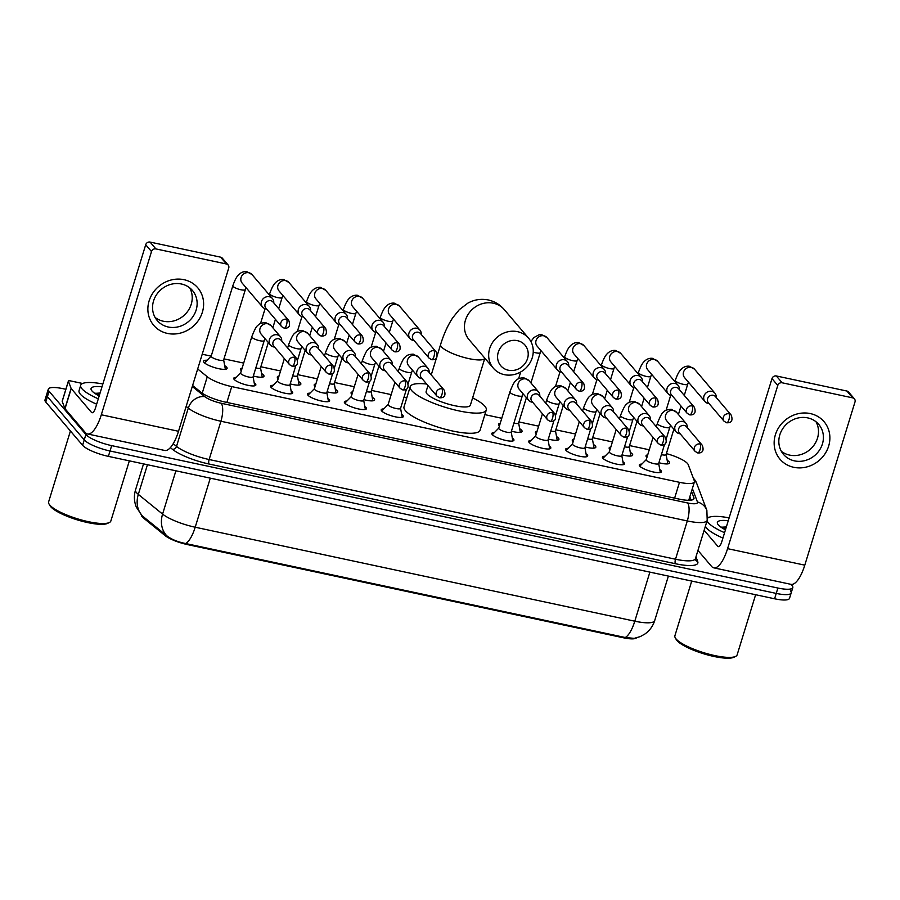 <?xml version="1.0" encoding="UTF-8"?>
<svg xmlns="http://www.w3.org/2000/svg" width="900" height="900" viewBox="0 0 900 900"><rect width="100%" height="100%" fill="white"/><g stroke="black" fill="none" stroke-linecap="round" stroke-linejoin="round"><path stroke-width="1.35" d="M254.205 382.882A11.576 2.745 -162.9 0 1 255.431 383.94A11.576 2.745 -162.9 0 1 255.847 385.065A11.576 2.745 -162.9 0 1 245.947 384.84A11.576 2.745 -162.9 0 1 234.135 379.384A11.576 2.745 -162.9 0 1 233.719 378.259A11.576 2.745 -162.9 0 1 236.295 377.37M291.082 390.757A11.576 2.745 -162.9 0 1 292.298 391.826A11.576 2.745 -162.9 0 1 292.714 392.951A11.576 2.745 -162.9 0 1 282.814 392.726A11.576 2.745 -162.9 0 1 271.001 387.27A11.576 2.745 -162.9 0 1 270.596 386.145A11.576 2.745 -162.9 0 1 273.173 385.256M327.949 398.644A11.576 2.745 -162.9 0 1 329.175 399.701A11.576 2.745 -162.9 0 1 329.58 400.826A11.576 2.745 -162.9 0 1 319.691 400.613A11.576 2.745 -162.9 0 1 307.879 395.145A11.576 2.745 -162.9 0 1 307.463 394.02A11.576 2.745 -162.9 0 1 310.039 393.131M364.826 406.53A11.576 2.745 -162.9 0 1 366.041 407.588A11.576 2.745 -162.9 0 1 366.457 408.713A11.576 2.745 -162.9 0 1 356.558 408.488A11.576 2.745 -162.9 0 1 344.745 403.031A11.576 2.745 -162.9 0 1 344.329 401.906A11.576 2.745 -162.9 0 1 346.916 401.017M401.692 414.405A11.576 2.745 -162.9 0 1 402.919 415.463A11.576 2.745 -162.9 0 1 403.324 416.599A11.576 2.745 -162.9 0 1 393.435 416.374A11.576 2.745 -162.9 0 1 381.623 410.918A11.576 2.745 -162.9 0 1 381.206 409.793A11.576 2.745 -162.9 0 1 383.782 408.892M512.303 438.053A11.576 2.745 -162.9 0 1 513.529 439.11A11.576 2.745 -162.9 0 1 513.945 440.235A11.576 2.745 -162.9 0 1 504.045 440.021A11.576 2.745 -162.9 0 1 492.233 434.565A11.576 2.745 -162.9 0 1 491.816 433.429A11.576 2.745 -162.9 0 1 494.404 432.54M549.18 445.939A11.576 2.745 -162.9 0 1 550.395 446.996A11.576 2.745 -162.9 0 1 550.811 448.121A11.576 2.745 -162.9 0 1 540.911 447.896A11.576 2.745 -162.9 0 1 529.099 442.44A11.576 2.745 -162.9 0 1 528.694 441.315A11.576 2.745 -162.9 0 1 531.27 440.426M586.046 453.814A11.576 2.745 -162.9 0 1 587.273 454.871A11.576 2.745 -162.9 0 1 587.689 456.007A11.576 2.745 -162.9 0 1 577.789 455.782A11.576 2.745 -162.9 0 1 565.976 450.326A11.576 2.745 -162.9 0 1 565.56 449.201A11.576 2.745 -162.9 0 1 568.136 448.312M622.924 461.7A11.576 2.745 -162.9 0 1 624.139 462.757A11.576 2.745 -162.9 0 1 624.555 463.882A11.576 2.745 -162.9 0 1 614.655 463.657A11.576 2.745 -162.9 0 1 602.842 458.201A11.576 2.745 -162.9 0 1 602.426 457.076A11.576 2.745 -162.9 0 1 605.014 456.188M659.79 469.575A11.576 2.745 -162.9 0 1 661.016 470.644A11.576 2.745 -162.9 0 1 661.421 471.769A11.576 2.745 -162.9 0 1 651.533 471.544A11.576 2.745 -162.9 0 1 639.72 466.088A11.576 2.745 -162.9 0 1 639.304 464.963A11.576 2.745 -162.9 0 1 641.88 464.074M224.696 365.647A12.307 2.914 -162.9 0 1 226.665 367.211A12.307 2.914 -162.9 0 1 227.104 368.415A12.307 2.914 -162.9 0 1 216.574 368.179A12.307 2.914 -162.9 0 1 204.007 362.374A12.307 2.914 -162.9 0 1 203.569 361.17A12.307 2.914 -162.9 0 1 207.124 360.236M261.574 373.522A12.307 2.914 -162.9 0 1 263.543 375.098A12.307 2.914 -162.9 0 1 263.981 376.301A12.307 2.914 -162.9 0 1 253.328 376.031M241.335 370.721A12.307 2.914 -162.9 0 1 240.885 370.249A12.307 2.914 -162.9 0 1 240.446 369.056A12.307 2.914 -162.9 0 1 242.111 368.19M298.44 381.409A12.307 2.914 -162.9 0 1 300.409 382.984A12.307 2.914 -162.9 0 1 300.848 384.176A12.307 2.914 -162.9 0 1 290.194 383.906M278.213 378.596A12.307 2.914 -162.9 0 1 277.751 378.135A12.307 2.914 -162.9 0 1 277.312 376.942A12.307 2.914 -162.9 0 1 278.989 376.065M335.317 389.295A12.307 2.914 -162.9 0 1 337.286 390.859A12.307 2.914 -162.9 0 1 337.725 392.062A12.307 2.914 -162.9 0 1 327.071 391.793M315.079 386.483A12.307 2.914 -162.9 0 1 314.629 386.021A12.307 2.914 -162.9 0 1 314.19 384.817A12.307 2.914 -162.9 0 1 315.855 383.951M372.184 397.17A12.307 2.914 -162.9 0 1 374.152 398.745A12.307 2.914 -162.9 0 1 374.591 399.938A12.307 2.914 -162.9 0 1 363.938 399.668M351.956 394.358A12.307 2.914 -162.9 0 1 351.495 393.896A12.307 2.914 -162.9 0 1 351.056 392.704A12.307 2.914 -162.9 0 1 352.733 391.826M519.671 428.704A12.307 2.914 -162.9 0 1 521.64 430.267A12.307 2.914 -162.9 0 1 522.079 431.471A12.307 2.914 -162.9 0 1 511.425 431.201M499.433 425.891A12.307 2.914 -162.9 0 1 498.983 425.43A12.307 2.914 -162.9 0 1 498.544 424.226A12.307 2.914 -162.9 0 1 500.22 423.36M556.538 436.579A12.307 2.914 -162.9 0 1 558.506 438.154A12.307 2.914 -162.9 0 1 558.945 439.346A12.307 2.914 -162.9 0 1 548.291 439.088M536.31 433.766A12.307 2.914 -162.9 0 1 535.849 433.305A12.307 2.914 -162.9 0 1 535.41 432.113A12.307 2.914 -162.9 0 1 537.086 431.235M593.415 444.465A12.307 2.914 -162.9 0 1 595.384 446.04A12.307 2.914 -162.9 0 1 595.822 447.233A12.307 2.914 -162.9 0 1 585.169 446.963M573.176 441.652A12.307 2.914 -162.9 0 1 572.726 441.191A12.307 2.914 -162.9 0 1 572.288 439.988A12.307 2.914 -162.9 0 1 573.952 439.121M630.281 452.351A12.307 2.914 -162.9 0 1 632.25 453.915A12.307 2.914 -162.9 0 1 632.689 455.119A12.307 2.914 -162.9 0 1 622.035 454.849M610.054 449.539A12.307 2.914 -162.9 0 1 609.592 449.077A12.307 2.914 -162.9 0 1 609.154 447.874A12.307 2.914 -162.9 0 1 610.83 447.007M667.159 460.226A12.307 2.914 -162.9 0 1 669.116 461.801A12.307 2.914 -162.9 0 1 669.566 462.994A12.307 2.914 -162.9 0 1 658.913 462.724M646.92 457.414A12.307 2.914 -162.9 0 1 646.47 456.952A12.307 2.914 -162.9 0 1 646.031 455.76A12.307 2.914 -162.9 0 1 647.696 454.882M197.685 368.966L207.27 376.751A21.701 5.141 17.1 0 0 231.739 386.606L679.489 482.321A21.701 5.141 17.1 0 0 694.418 481.871A21.701 5.141 17.1 0 0 694.35 480.881L688.23 464.681A21.701 5.141 17.1 0 0 687.533 463.556A21.701 5.141 17.1 0 0 666.383 453.589M141.514 515.137A19.53 4.624 17.1 0 0 143.426 517.984L165.206 535.68A19.53 4.624 17.1 0 0 187.222 544.534L623.374 637.774A19.53 4.624 17.1 0 0 636.469 637.886M649.271 449.786L629.55 445.579M612.394 441.911L592.684 437.692M575.528 434.025L555.817 429.817M538.65 426.15L518.94 421.931M501.784 418.264L484.864 414.641M406.755 397.946L403.954 397.35M391.174 394.616L371.452 390.397M354.296 386.73L334.586 382.522M317.43 378.855L297.709 374.636M280.553 370.969L260.843 366.761M243.686 363.094L223.976 358.875M211.151 356.13L202.219 354.229M791.089 584.37L792.045 585.484A21.701 5.141 -162.9 0 1 792.81 587.587A21.701 5.141 -162.9 0 1 777.893 588.038L111.679 445.624A21.701 5.141 -162.9 0 1 85.894 434.531L49.084 391.286L47.43 396.652A21.701 5.141 -162.9 0 1 46.654 394.549A21.701 5.141 -162.9 0 0 47.43 396.652L84.24 439.897L47.43 396.652L45.776 402.03A21.701 5.141 -162.9 0 1 45 399.915L48.307 389.171A21.701 5.141 -162.9 0 1 63.236 388.721L65.858 389.284M111.679 445.624L110.025 451.001A21.701 5.141 -162.9 0 1 84.24 439.897A21.701 5.141 -162.9 0 0 110.025 451.001L776.239 593.415L110.025 451.001L108.371 456.368A21.701 5.141 -162.9 0 1 82.586 445.275L45.776 402.03M790.391 590.85A21.701 5.141 -162.9 0 1 791.156 592.965A21.701 5.141 -162.9 0 1 776.239 593.415A21.701 5.141 -162.9 0 0 791.156 592.965L789.514 598.342A21.701 5.141 -162.9 0 1 774.585 598.781L108.371 456.368M142.031 515.678L136.35 507.184C134.066 501.525 133.796 495.765 135.529 489.892A28.935 6.851 17.1 0 0 136.564 492.716A28.935 6.851 17.1 0 0 138.319 494.381A25.312 21.218 -50.9 0 0 142.504 516.071L166.691 535.691C171.248 539.314 177.57 541.924 185.67 543.533L625.252 637.504L634.207 638.37L640.361 636.559L644.884 634.028C649.654 630.653 652.916 626.175 654.694 620.595L668.385 576.09M49.084 391.286A21.701 5.141 -162.9 0 1 48.307 389.171M192.6 385.481L200.959 392.276A21.701 5.141 17.1 0 0 225.428 402.12L679.028 499.084A21.701 5.141 17.1 0 0 693.956 498.634A21.701 5.141 17.1 0 0 693.889 497.644L691.504 491.321M689.85 496.699L691.155 500.152M810.281 413.572A28.935 26.348 -40.4 0 1 828.641 446.13A28.935 26.348 -40.4 0 1 793.755 467.303A28.935 26.348 -40.4 0 1 775.395 434.745A28.935 26.348 -40.4 0 1 810.281 413.572M794.509 460.879A23.141 21.082 139.6 0 0 819.45 450.18A23.141 21.082 139.6 0 0 818.741 424.384A23.141 21.082 139.6 0 0 807.739 417.892A23.141 21.082 139.6 0 0 782.798 428.58A23.141 21.082 139.6 0 0 783.495 454.387A23.141 21.082 139.6 0 0 794.509 460.879M815.996 421.74A23.141 21.082 -40.4 0 1 813.308 446.096A23.141 21.082 -40.4 0 1 789.592 455.096A23.141 21.082 -40.4 0 1 781.324 451.26M707.816 517.14L708.896 517.376M697.95 550.418L711.574 566.415A28.935 9.799 -77.9 0 0 713.79 567.844A28.935 9.799 -77.9 0 0 727.582 548.651L777.791 385.436L771.986 378.608L721.766 541.822A7.234 2.453 102.1 0 1 718.324 546.626A7.234 2.453 102.1 0 1 717.773 546.266L704.149 530.269M713.79 567.844L790.988 584.347A28.935 9.799 -77.9 0 0 804.791 565.155L855 401.94A3.611 3.296 139.6 0 0 852.705 397.868L846.889 391.039A3.611 3.296 -40.4 0 1 848.61 392.051L854.426 398.88M771.986 378.608A3.611 3.296 -40.4 0 1 776.34 375.964L782.156 382.793L852.705 397.868M782.156 382.793A3.611 3.296 139.6 0 0 777.791 385.436M776.34 375.964L846.889 391.039M755.629 594.731L737.123 654.896A32.546 7.706 -162.9 0 1 735.626 656.404L733.905 657.259A31.106 7.369 -162.9 0 1 705.06 654.199A31.106 7.369 -162.9 0 1 676.98 640.553A31.106 7.369 -162.9 0 1 676.238 639.518L675.281 637.841A32.546 7.706 -162.9 0 1 674.899 635.749L691.717 581.074M735.626 656.404A32.546 7.706 -162.9 0 1 705.454 653.209A32.546 7.706 -162.9 0 1 676.058 638.921A32.546 7.706 -162.9 0 1 675.281 637.841M724.579 532.688A36.169 8.561 -162.9 0 1 708.278 522.686A36.169 8.561 -162.9 0 1 707.074 520.751M707.704 518.096A36.169 8.561 -162.9 0 1 729.146 517.871M722.925 538.065A36.169 8.561 -162.9 0 1 706.624 528.053A36.169 8.561 -162.9 0 1 705.42 526.118M725.456 529.83A25.312 5.996 -162.9 0 1 718.256 524.812A25.312 5.996 -162.9 0 1 717.66 523.969A25.312 5.996 -162.9 0 1 728.258 520.729M726.356 526.928L721.08 527.243M726.221 527.355L721.429 527.108M725.962 528.199L722.092 527.906M517.444 340.661A15.908 14.49 139.6 0 0 498.251 352.316A15.908 14.49 139.6 0 0 508.354 370.215A15.908 14.49 139.6 0 0 527.535 358.571A15.908 14.49 139.6 0 0 517.444 340.661M504.349 374.659A23.141 21.082 -40.4 0 1 493.335 368.168A23.141 21.082 -40.4 0 1 492.637 342.36A23.141 21.082 -40.4 0 1 517.567 331.673A23.141 21.082 -40.4 0 1 528.581 338.164A23.141 21.082 -40.4 0 1 529.29 363.96A23.141 21.082 -40.4 0 1 504.349 374.659M427.973 385.571L426.127 391.567A23.141 5.479 17.1 0 0 426.949 393.829A23.141 5.479 17.1 0 0 450.585 404.741A23.141 5.479 17.1 0 0 470.374 405.18L484.83 358.178A23.141 5.479 17.1 0 1 468.911 358.639A23.141 5.479 17.1 0 1 441.416 346.804A23.141 5.479 17.1 0 1 440.595 344.554L437.389 354.971M472.624 397.856A39.78 9.428 -162.9 0 1 484.853 406.204A39.78 9.428 -162.9 0 1 486.27 410.074A39.78 9.428 -162.9 0 1 452.261 409.309A39.78 9.428 -162.9 0 1 411.649 390.555A39.78 9.428 -162.9 0 1 410.22 386.674A39.78 9.428 -162.9 0 1 426.668 384.041M486.27 410.074L480.071 430.223A39.78 9.428 -162.9 0 1 446.062 429.457A39.78 9.428 -162.9 0 1 405.45 410.704A39.78 9.428 -162.9 0 1 404.021 406.834L410.22 386.674M716.299 397.586L716.197 396.338A6.514 5.929 139.6 0 0 714.904 393.154A6.514 5.929 139.6 0 0 711.81 391.331A6.514 5.929 139.6 0 0 703.957 396.101A6.514 5.929 139.6 0 0 704.992 401.591A6.514 5.929 139.6 0 0 707.929 403.38A6.514 5.929 139.6 0 0 708.086 403.425M729 413.809A4.702 4.286 139.6 0 1 731.239 415.136L715.466 396.608A4.702 4.286 139.6 0 0 707.558 398.723A4.702 4.286 139.6 0 0 708.3 402.705L724.072 421.223L726.671 422.775A4.702 1.597 102.1 0 0 728.921 419.659A4.702 1.597 -77.9 0 0 729 413.809A4.702 4.286 139.6 0 0 724.072 421.223M667.755 463.882A10.845 2.565 17.1 0 0 667.766 463.59L666.113 454.489M661.387 454.657A6.514 1.541 17.1 0 0 666.079 454.579L673.886 429.221M679.433 389.7L679.331 388.463A6.514 5.929 139.6 0 0 678.038 385.279A6.514 5.929 139.6 0 0 674.933 383.445A6.514 5.929 139.6 0 0 667.091 388.215A6.514 5.929 139.6 0 0 668.115 393.716A6.514 5.929 139.6 0 0 671.051 395.505A6.514 5.929 139.6 0 0 671.22 395.539M692.134 405.934A4.702 4.286 139.6 0 1 694.361 407.25L678.589 388.721A4.702 4.286 139.6 0 0 670.691 390.848A4.702 4.286 139.6 0 0 671.434 394.819L687.206 413.348L689.805 414.9A4.702 1.597 102.1 0 0 692.044 411.772A4.702 1.597 -77.9 0 0 692.134 405.934A4.702 4.286 139.6 0 0 687.206 413.348M630.889 456.007A10.845 2.565 17.1 0 0 630.889 455.704L629.235 446.603M624.521 446.782A6.514 1.541 17.1 0 0 629.212 446.692L637.009 421.335M642.555 381.825L642.454 380.576A6.514 5.929 139.6 0 0 641.16 377.392A6.514 5.929 139.6 0 0 638.066 375.57A6.514 5.929 139.6 0 0 630.214 380.329A6.514 5.929 139.6 0 0 631.249 385.83A6.514 5.929 139.6 0 0 634.185 387.619A6.514 5.929 139.6 0 0 634.342 387.652M655.256 398.048A4.702 4.286 139.6 0 1 657.495 399.364L641.722 380.846A4.702 4.286 139.6 0 0 633.814 382.961A4.702 4.286 139.6 0 0 634.567 386.933L650.34 405.461L652.928 407.014A4.702 1.597 102.1 0 0 655.178 403.897A4.702 1.597 -77.9 0 0 655.256 398.048A4.702 4.286 139.6 0 0 650.34 405.461M594.011 448.121A10.845 2.565 17.1 0 0 594.023 447.829L592.369 438.716M587.644 438.896A6.514 1.541 17.1 0 0 592.335 438.806L600.143 413.46M605.689 373.939L605.587 372.69A6.514 5.929 139.6 0 0 604.294 369.506A6.514 5.929 139.6 0 0 601.189 367.684A6.514 5.929 139.6 0 0 593.347 372.454A6.514 5.929 139.6 0 0 594.371 377.955A6.514 5.929 139.6 0 0 597.319 379.744A6.514 5.929 139.6 0 0 597.476 379.777M618.39 390.173A4.702 4.286 139.6 0 1 620.629 391.489L604.856 372.96A4.702 4.286 139.6 0 0 596.947 375.086A4.702 4.286 139.6 0 0 597.69 379.058L613.462 397.586L616.061 399.127A4.702 1.597 102.1 0 0 618.3 396.011A4.702 1.597 -77.9 0 0 618.39 390.173A4.702 4.286 139.6 0 0 613.462 397.586M557.145 440.235A10.845 2.565 17.1 0 0 557.156 439.942L555.491 430.841M550.778 431.021A6.514 1.541 17.1 0 0 555.469 430.931L563.265 405.574M568.811 366.053L568.721 364.815A6.514 5.929 139.6 0 0 567.416 361.631A6.514 5.929 139.6 0 0 564.322 359.809A6.514 5.929 139.6 0 0 556.47 364.567A6.514 5.929 139.6 0 0 557.505 370.069A6.514 5.929 139.6 0 0 560.441 371.858A6.514 5.929 139.6 0 0 560.599 371.891M581.512 382.286A4.702 4.286 139.6 0 1 583.751 383.603L567.979 365.074A4.702 4.286 139.6 0 0 560.07 367.2A4.702 4.286 139.6 0 0 560.824 371.171L576.596 389.7L579.195 391.252A4.702 1.597 102.1 0 0 581.434 388.136A4.702 1.597 -77.9 0 0 581.512 382.286A4.702 4.286 139.6 0 0 576.596 389.7M520.279 432.36A10.845 2.565 17.1 0 0 520.279 432.056L518.625 422.955M513.911 423.135A6.514 1.541 17.1 0 0 518.602 423.045L526.399 397.699M421.324 334.53L421.234 333.281A6.514 5.929 139.6 0 0 419.929 330.098A6.514 5.929 139.6 0 0 416.835 328.275A6.514 5.929 139.6 0 0 408.983 333.045A6.514 5.929 139.6 0 0 410.017 338.546A6.514 5.929 139.6 0 0 412.954 340.335A6.514 5.929 139.6 0 0 413.123 340.369M434.036 350.764A4.702 4.286 139.6 0 1 436.264 352.08L420.491 333.551A4.702 4.286 139.6 0 0 412.594 335.678A4.702 4.286 139.6 0 0 413.336 339.649L429.109 358.178L431.707 359.719A4.702 1.597 102.1 0 0 433.946 356.603A4.702 1.597 -77.9 0 0 434.036 350.764A4.702 4.286 139.6 0 0 429.109 358.178M372.791 400.826A10.845 2.565 17.1 0 0 372.791 400.534L371.137 391.433M366.424 391.601A6.514 1.541 17.1 0 0 371.115 391.522L378.911 366.165M384.457 326.644L384.356 325.406A6.514 5.929 139.6 0 0 383.062 322.223A6.514 5.929 139.6 0 0 379.969 320.389A6.514 5.929 139.6 0 0 372.116 325.159A6.514 5.929 139.6 0 0 373.151 330.66A6.514 5.929 139.6 0 0 376.088 332.449A6.514 5.929 139.6 0 0 376.245 332.483M397.159 342.877A4.702 4.286 139.6 0 1 399.397 344.194L383.625 325.665A4.702 4.286 139.6 0 0 375.716 327.791A4.702 4.286 139.6 0 0 376.459 331.762L392.243 350.291L394.83 351.844A4.702 1.597 102.1 0 0 397.08 348.716A4.702 1.597 -77.9 0 0 397.159 342.877A4.702 4.286 139.6 0 0 392.243 350.291M335.914 392.951A10.845 2.565 17.1 0 0 335.925 392.647L334.271 383.546M329.546 383.726A6.514 1.541 17.1 0 0 334.238 383.636L342.045 358.279M347.591 318.769L347.49 317.52A6.514 5.929 139.6 0 0 346.196 314.336A6.514 5.929 139.6 0 0 343.091 312.514A6.514 5.929 139.6 0 0 335.25 317.272A6.514 5.929 139.6 0 0 336.274 322.774A6.514 5.929 139.6 0 0 339.21 324.562A6.514 5.929 139.6 0 0 339.379 324.608M360.293 334.991A4.702 4.286 139.6 0 1 362.531 336.308L346.748 317.79A4.702 4.286 139.6 0 0 338.85 319.905A4.702 4.286 139.6 0 0 339.593 323.876L355.365 342.405L357.964 343.957A4.702 1.597 102.1 0 0 360.202 340.841A4.702 1.597 -77.9 0 0 360.293 334.991A4.702 4.286 139.6 0 0 355.365 342.405M299.048 385.065A10.845 2.565 17.1 0 0 299.059 384.772L297.394 375.66M292.68 375.84A6.514 1.541 17.1 0 0 297.371 375.75L305.168 350.404M310.714 310.882L310.613 309.645A6.514 5.929 139.6 0 0 309.319 306.45A6.514 5.929 139.6 0 0 306.225 304.627A6.514 5.929 139.6 0 0 298.373 309.397A6.514 5.929 139.6 0 0 299.407 314.899A6.514 5.929 139.6 0 0 302.344 316.688A6.514 5.929 139.6 0 0 302.501 316.721M323.415 327.116A4.702 4.286 139.6 0 1 325.654 328.433L309.881 309.904A4.702 4.286 139.6 0 0 301.973 312.03A4.702 4.286 139.6 0 0 302.726 316.001L318.499 334.53L321.086 336.071A4.702 1.597 102.1 0 0 323.336 332.955A4.702 1.597 -77.9 0 0 323.415 327.116A4.702 4.286 139.6 0 0 318.499 334.53M262.17 377.179A10.845 2.565 17.1 0 0 262.181 376.886L260.528 367.785M255.803 367.965A6.514 1.541 17.1 0 0 260.494 367.875L268.301 342.517M211.208 356.074L204.727 362.666A10.845 2.565 17.1 0 0 204.57 362.925M211.286 355.995A6.514 1.541 17.1 0 0 211.185 356.164A6.514 1.541 17.1 0 0 211.421 356.794A6.514 1.541 17.1 0 0 218.059 359.865A6.514 1.541 17.1 0 0 223.627 359.989L245.981 287.572M273.847 302.996L273.746 301.759A6.514 5.929 139.6 0 0 272.452 298.575A6.514 5.929 139.6 0 0 269.347 296.752A6.514 5.929 139.6 0 0 261.506 301.511A6.514 5.929 139.6 0 0 262.541 307.012A6.514 5.929 139.6 0 0 265.477 308.801A6.514 5.929 139.6 0 0 265.635 308.835M286.549 319.23A4.702 4.286 139.6 0 1 288.787 320.546L273.015 302.017A4.702 4.286 139.6 0 0 265.106 304.144A4.702 4.286 139.6 0 0 265.849 308.115L281.621 326.644L284.22 328.196A4.702 1.597 102.1 0 0 286.459 325.08A4.702 1.597 -77.9 0 0 286.549 319.23A4.702 4.286 139.6 0 0 281.621 326.644M225.304 369.304A10.845 2.565 17.1 0 0 225.315 369L223.65 359.899M646.312 459.562A6.514 1.541 17.1 0 0 646.211 459.731A6.514 1.541 17.1 0 0 646.436 460.361A6.514 1.541 17.1 0 0 653.085 463.433A6.514 1.541 17.1 0 0 658.654 463.556L664.571 444.308M687.364 427.759L687.274 426.521A6.514 5.929 139.6 0 0 685.969 423.338A6.514 5.929 139.6 0 0 682.875 421.515A6.514 5.929 139.6 0 0 675.023 426.274A6.514 5.929 139.6 0 0 676.058 431.775A6.514 5.929 139.6 0 0 678.994 433.564A6.514 5.929 139.6 0 0 679.151 433.598M700.065 443.993A4.702 4.286 139.6 0 1 702.304 445.309L686.531 426.78A4.702 4.286 139.6 0 0 678.623 428.906A4.702 4.286 139.6 0 0 679.376 432.877L695.149 451.406L697.748 452.959A4.702 1.597 102.1 0 0 699.986 449.843A4.702 1.597 -77.9 0 0 700.065 443.993A4.702 4.286 139.6 0 0 695.149 451.406M609.435 451.688A6.514 1.541 17.1 0 0 609.334 451.856A6.514 1.541 17.1 0 0 609.57 452.486A6.514 1.541 17.1 0 0 616.219 455.558A6.514 1.541 17.1 0 0 621.776 455.681L627.705 436.433M650.498 419.884L650.396 418.635A6.514 5.929 139.6 0 0 649.102 415.451A6.514 5.929 139.6 0 0 645.998 413.629A6.514 5.929 139.6 0 0 638.156 418.399A6.514 5.929 139.6 0 0 639.191 423.9A6.514 5.929 139.6 0 0 642.127 425.689A6.514 5.929 139.6 0 0 642.285 425.723M663.199 436.106A4.702 4.286 139.6 0 1 665.438 437.434L649.665 418.905A4.702 4.286 139.6 0 0 641.756 421.031A4.702 4.286 139.6 0 0 642.499 425.002L658.271 443.52L660.87 445.072A4.702 1.597 102.1 0 0 663.109 441.956A4.702 1.597 -77.9 0 0 663.199 436.106A4.702 4.286 139.6 0 0 658.271 443.52M572.569 443.801A6.514 1.541 17.1 0 0 572.467 443.97A6.514 1.541 17.1 0 0 572.704 444.6A6.514 1.541 17.1 0 0 579.341 447.671A6.514 1.541 17.1 0 0 584.91 447.795L590.827 428.546M613.62 411.998L613.53 410.76A6.514 5.929 139.6 0 0 612.225 407.576A6.514 5.929 139.6 0 0 609.131 405.743A6.514 5.929 139.6 0 0 601.279 410.512A6.514 5.929 139.6 0 0 602.314 416.014A6.514 5.929 139.6 0 0 605.25 417.803A6.514 5.929 139.6 0 0 605.408 417.836M626.321 428.231A4.702 4.286 139.6 0 1 628.56 429.548L612.788 411.019A4.702 4.286 139.6 0 0 604.879 413.145A4.702 4.286 139.6 0 0 605.633 417.116L621.405 435.645L624.004 437.197A4.702 1.597 102.1 0 0 626.242 434.07A4.702 1.597 -77.9 0 0 626.321 428.231A4.702 4.286 139.6 0 0 621.405 435.645M535.691 435.926A6.514 1.541 17.1 0 0 535.59 436.084A6.514 1.541 17.1 0 0 535.826 436.725A6.514 1.541 17.1 0 0 542.475 439.796A6.514 1.541 17.1 0 0 548.044 439.92L553.961 420.671M576.754 404.123L576.653 402.874A6.514 5.929 139.6 0 0 575.359 399.69A6.514 5.929 139.6 0 0 572.265 397.868A6.514 5.929 139.6 0 0 564.413 402.626A6.514 5.929 139.6 0 0 565.447 408.127A6.514 5.929 139.6 0 0 568.384 409.916A6.514 5.929 139.6 0 0 568.541 409.961M589.455 420.345A4.702 4.286 139.6 0 1 591.694 421.661L575.921 403.144A4.702 4.286 139.6 0 0 568.012 405.259A4.702 4.286 139.6 0 0 568.755 409.23L584.528 427.759L587.126 429.311A4.702 1.597 102.1 0 0 589.376 426.195A4.702 1.597 -77.9 0 0 589.455 420.345A4.702 4.286 139.6 0 0 584.528 427.759M498.825 428.04A6.514 1.541 17.1 0 0 498.724 428.209A6.514 1.541 17.1 0 0 498.96 428.839A6.514 1.541 17.1 0 0 505.598 431.91A6.514 1.541 17.1 0 0 511.166 432.034L522.326 395.764A6.514 1.541 17.1 0 1 518.22 395.978A6.514 1.541 17.1 0 1 510.109 392.569A6.514 1.541 17.1 0 1 509.884 391.939C512.561 384.986 514.575 381.24 515.925 380.7C517.14 378.911 519.773 377.944 523.822 377.786L529.065 380.745A6.514 5.929 139.6 0 0 525.971 378.923A6.514 5.929 139.6 0 0 525.589 378.855A6.514 5.929 139.6 0 0 518.85 382.095A6.514 5.929 139.6 0 0 519.154 389.183L528.57 400.252A6.514 5.929 139.6 0 0 531.506 402.041A6.514 5.929 139.6 0 0 531.675 402.075M539.876 396.236L539.786 394.999A6.514 5.929 139.6 0 0 538.481 391.804A6.514 5.929 139.6 0 0 535.387 389.981A6.514 5.929 139.6 0 0 527.535 394.751A6.514 5.929 139.6 0 0 528.57 400.252M552.589 412.47A4.702 4.286 139.6 0 1 554.816 413.786L539.044 395.257A4.702 4.286 139.6 0 0 531.146 397.384A4.702 4.286 139.6 0 0 531.889 401.355L547.661 419.884L550.26 421.425A4.702 1.597 102.1 0 0 552.499 418.309A4.702 1.597 -77.9 0 0 552.589 412.47A4.702 4.286 139.6 0 0 547.661 419.884M388.215 404.392A6.514 1.541 17.1 0 0 388.114 404.561A6.514 1.541 17.1 0 0 388.339 405.191A6.514 1.541 17.1 0 0 394.988 408.262A6.514 1.541 17.1 0 0 400.556 408.386L406.474 389.137M429.266 372.589L429.165 371.351A6.514 5.929 139.6 0 0 427.871 368.168A6.514 5.929 139.6 0 0 424.777 366.334A6.514 5.929 139.6 0 0 416.925 371.104A6.514 5.929 139.6 0 0 417.96 376.605A6.514 5.929 139.6 0 0 420.896 378.394A6.514 5.929 139.6 0 0 421.054 378.428M441.968 388.822A4.702 4.286 139.6 0 1 444.206 390.139L428.434 371.61A4.702 4.286 139.6 0 0 420.525 373.736A4.702 4.286 139.6 0 0 421.279 377.707L437.051 396.236L439.639 397.789A4.702 1.597 102.1 0 0 441.889 394.661A4.702 1.597 -77.9 0 0 441.968 388.822A4.702 4.286 139.6 0 0 437.051 396.236M351.338 396.517A6.514 1.541 17.1 0 0 351.236 396.675A6.514 1.541 17.1 0 0 351.473 397.316A6.514 1.541 17.1 0 0 358.121 400.376A6.514 1.541 17.1 0 0 363.679 400.511L369.608 381.262M392.4 364.714L392.299 363.465A6.514 5.929 139.6 0 0 391.005 360.281A6.514 5.929 139.6 0 0 387.9 358.459A6.514 5.929 139.6 0 0 380.059 363.218A6.514 5.929 139.6 0 0 381.082 368.719A6.514 5.929 139.6 0 0 384.03 370.507A6.514 5.929 139.6 0 0 384.188 370.541M405.101 380.936A4.702 4.286 139.6 0 1 407.34 382.252L391.567 363.735A4.702 4.286 139.6 0 0 383.659 365.85A4.702 4.286 139.6 0 0 384.401 369.821L400.174 388.35L402.772 389.902A4.702 1.597 102.1 0 0 405.011 386.786A4.702 1.597 -77.9 0 0 405.101 380.936A4.702 4.286 139.6 0 0 400.174 388.35M314.471 388.631A6.514 1.541 17.1 0 0 314.37 388.8A6.514 1.541 17.1 0 0 314.595 389.43A6.514 1.541 17.1 0 0 321.244 392.501A6.514 1.541 17.1 0 0 326.812 392.625L332.73 373.376M355.522 356.827L355.433 355.579A6.514 5.929 139.6 0 0 354.127 352.395A6.514 5.929 139.6 0 0 351.034 350.572A6.514 5.929 139.6 0 0 343.181 355.343A6.514 5.929 139.6 0 0 344.216 360.844A6.514 5.929 139.6 0 0 347.152 362.632A6.514 5.929 139.6 0 0 347.31 362.666M368.224 373.061A4.702 4.286 139.6 0 1 370.463 374.377L354.69 355.849A4.702 4.286 139.6 0 0 346.781 357.975A4.702 4.286 139.6 0 0 347.535 361.946L363.308 380.475L365.906 382.016A4.702 1.597 102.1 0 0 368.145 378.9A4.702 1.597 -77.9 0 0 368.224 373.061A4.702 4.286 139.6 0 0 363.308 380.475M277.594 380.745A6.514 1.541 17.1 0 0 277.493 380.914A6.514 1.541 17.1 0 0 277.729 381.544A6.514 1.541 17.1 0 0 284.377 384.615A6.514 1.541 17.1 0 0 289.946 384.739L295.864 365.49M318.656 348.941L318.555 347.704A6.514 5.929 139.6 0 0 317.261 344.52A6.514 5.929 139.6 0 0 314.168 342.697A6.514 5.929 139.6 0 0 306.315 347.456A6.514 5.929 139.6 0 0 307.35 352.957A6.514 5.929 139.6 0 0 310.286 354.746A6.514 5.929 139.6 0 0 310.444 354.78M331.358 365.175A4.702 4.286 139.6 0 1 333.596 366.491L317.824 347.963A4.702 4.286 139.6 0 0 309.915 350.089A4.702 4.286 139.6 0 0 310.657 354.06L326.43 372.589L329.029 374.141A4.702 1.597 102.1 0 0 331.267 371.025A4.702 1.597 -77.9 0 0 331.358 365.175A4.702 4.286 139.6 0 0 326.43 372.589M240.727 372.87A6.514 1.541 17.1 0 0 240.626 373.027A6.514 1.541 17.1 0 0 240.862 373.669A6.514 1.541 17.1 0 0 247.5 376.74A6.514 1.541 17.1 0 0 253.069 376.864L264.229 340.594A6.514 1.541 17.1 0 1 260.123 340.796A6.514 1.541 17.1 0 1 252.011 337.399A6.514 1.541 17.1 0 1 251.786 336.757C254.464 329.805 256.477 326.059 257.827 325.519C259.043 323.741 261.675 322.774 265.725 322.616L270.968 325.575A6.514 5.929 139.6 0 0 267.874 323.752A6.514 5.929 139.6 0 0 267.491 323.685A6.514 5.929 139.6 0 0 260.752 326.925A6.514 5.929 139.6 0 0 261.056 334.012L270.472 345.071A6.514 5.929 139.6 0 0 273.409 346.86A6.514 5.929 139.6 0 0 273.566 346.905M281.779 341.066L281.689 339.817A6.514 5.929 139.6 0 0 280.384 336.634A6.514 5.929 139.6 0 0 277.29 334.811A6.514 5.929 139.6 0 0 269.438 339.57A6.514 5.929 139.6 0 0 270.472 345.071M294.48 357.289A4.702 4.286 139.6 0 1 296.719 358.616L280.946 340.088A4.702 4.286 139.6 0 0 273.037 342.202A4.702 4.286 139.6 0 0 273.791 346.185L289.564 364.702L292.162 366.255A4.702 1.597 102.1 0 0 294.401 363.139A4.702 1.597 -77.9 0 0 294.48 357.289A4.702 4.286 139.6 0 0 289.564 364.702M184.005 279.686A28.935 26.348 -40.4 0 1 202.365 312.244A28.935 26.348 -40.4 0 1 167.468 333.428A28.935 26.348 -40.4 0 1 149.119 300.87A28.935 26.348 -40.4 0 1 184.005 279.686M168.232 327.004A23.141 21.082 139.6 0 0 193.174 316.305A23.141 21.082 139.6 0 0 192.465 290.498A23.141 21.082 139.6 0 0 181.451 284.006A23.141 21.082 139.6 0 0 156.521 294.705A23.141 21.082 139.6 0 0 157.219 320.512A23.141 21.082 139.6 0 0 168.232 327.004M189.72 287.854A23.141 21.082 -40.4 0 1 187.031 312.21A23.141 21.082 -40.4 0 1 163.316 321.221A23.141 21.082 -40.4 0 1 155.047 317.374M71.111 388.395A3.611 0.855 17.1 0 0 71.224 388.586L65.025 408.735A3.611 0.855 -162.9 0 1 64.913 408.555L71.111 388.395L68.4 381.229A3.611 0.855 17.1 0 1 68.389 381.06A3.611 0.855 17.1 0 1 70.875 380.981L82.609 383.49M65.025 408.735L85.286 432.54A28.935 9.799 -77.9 0 0 87.502 433.957A28.935 9.799 -77.9 0 0 101.306 414.776L151.515 251.561L145.71 244.732L95.49 407.947A7.234 2.453 102.1 0 1 92.047 412.74A7.234 2.453 102.1 0 1 91.485 412.391L71.224 388.586M64.913 408.555L62.201 401.377A3.611 0.855 -162.9 0 1 62.19 401.209A3.611 0.855 -162.9 0 1 62.291 401.074M87.502 433.957L164.711 450.461A28.935 9.799 -77.9 0 0 178.515 431.28L228.724 268.065A3.611 3.296 139.6 0 0 226.429 263.993L220.612 257.164A3.611 3.296 -40.4 0 1 222.334 258.176L228.15 265.005M145.71 244.732A3.611 3.296 -40.4 0 1 150.064 242.078L155.88 248.906L226.429 263.993M155.88 248.906A3.611 3.296 139.6 0 0 151.515 251.561M150.064 242.078L220.612 257.164M129.352 460.856L110.846 521.021A32.546 7.706 -162.9 0 1 109.35 522.529L107.617 523.373A31.106 7.369 -162.9 0 1 78.784 520.324A31.106 7.369 -162.9 0 1 50.704 506.678A31.106 7.369 -162.9 0 1 49.961 505.631L49.005 503.966A32.546 7.706 -162.9 0 1 48.623 501.874L70.425 430.988M109.35 522.529A32.546 7.706 -162.9 0 1 79.177 519.334A32.546 7.706 -162.9 0 1 49.781 505.046A32.546 7.706 -162.9 0 1 49.005 503.966M98.302 398.812A36.169 8.561 -162.9 0 1 82.001 388.8A36.169 8.561 -162.9 0 1 80.707 385.279A36.169 8.561 -162.9 0 1 102.859 383.985M96.649 404.179A36.169 8.561 -162.9 0 1 80.347 394.178A36.169 8.561 -162.9 0 1 79.054 390.656L80.707 385.279M99.18 395.955A25.312 5.996 -162.9 0 1 91.98 390.938A25.312 5.996 -162.9 0 1 91.373 390.094A25.312 5.996 -162.9 0 1 101.981 386.843M100.08 393.041L94.804 393.368M99.945 393.48L95.153 393.233M99.686 394.312L95.816 394.031M623.374 637.774L623.576 637.11M187.222 544.534L187.436 543.881M165.206 535.68L165.51 534.701M143.426 517.984L143.73 517.016M674.617 498.139L679.489 482.321M226.868 402.424L231.739 386.606M202.219 393.199L207.27 376.751M185.67 543.533A25.312 8.572 -77.9 0 0 195.199 527.22L634.793 621.191A25.312 8.572 102.1 0 1 625.252 637.504M166.691 535.691A25.312 21.218 -50.9 0 1 162.585 514.091A28.935 6.851 17.1 0 0 195.199 527.22L210.296 478.159M649.879 572.13L634.793 621.191A28.935 6.851 17.1 0 0 654.694 620.595M147.442 464.726L138.319 494.381L162.585 514.091L175.894 470.801M774.585 598.781L777.893 588.038M82.586 445.275L85.894 434.531M695.959 556.852L697.736 561.566A32.546 7.706 -162.9 0 1 675.45 563.726L209.07 464.029A32.546 7.706 -162.9 0 1 172.373 449.257L170.37 447.626M695.419 558.63L707.197 520.346A28.935 6.851 -162.9 0 1 687.296 520.942L675.518 559.226A28.935 6.851 17.1 0 0 695.419 558.63L695.385 559.485A3.611 3.454 159.3 0 0 697.736 561.566M192.285 386.483L204.862 396.697A14.467 3.431 17.1 0 0 221.175 403.256L687.555 502.954A14.467 4.894 102.1 0 1 687.296 520.942L220.916 421.245A28.935 6.851 -162.9 0 1 188.291 408.116L176.513 446.4A28.935 6.851 17.1 0 0 209.138 459.529L675.518 559.226A3.611 1.226 -77.9 0 0 675.45 563.726M204.862 396.697A14.467 12.127 -50.9 0 0 188.291 408.116L186.165 406.384M173.205 443.711L176.513 446.4A3.611 3.026 129.1 0 1 172.373 449.257M221.175 403.256A14.467 4.894 102.1 0 1 220.916 421.245L209.138 459.529A3.611 1.226 -77.9 0 0 209.07 464.029M687.555 502.954A14.467 3.431 17.1 0 0 697.455 501.998L692.37 488.52M697.455 501.998A14.467 13.826 -20.7 0 1 706.86 510.322L696.623 483.188A14.467 13.826 -20.7 0 0 693.36 478.26M693.349 499.421L693.889 497.644M727.582 548.651L804.791 565.155M717.773 546.266L718.976 546.525M440.595 344.554C443.723 334.26 447.761 325.35 452.723 317.79L459.304 309.668L467.831 303.154C474.131 299.632 480.938 298.564 488.25 299.936C494.786 301.466 500.152 304.718 504.36 309.713A23.141 21.082 139.6 0 0 493.346 303.221A23.141 21.082 139.6 0 0 468.416 313.92A23.141 21.082 139.6 0 0 469.114 339.716L493.335 368.168M674.91 381.6L675.293 380.351A6.514 1.541 17.1 0 0 675.529 380.993A6.514 1.541 17.1 0 0 683.629 384.39A6.514 1.541 17.1 0 0 687.735 384.188L688.444 382.151M675.293 380.351C678.319 371.655 680.4 370.114 681.39 369.067C683.719 366.851 686.34 365.895 689.242 366.21L694.485 369.169A6.514 5.929 139.6 0 0 691.38 367.346A6.514 5.929 139.6 0 0 691.009 367.279A6.514 5.929 139.6 0 0 684.259 370.519A6.514 5.929 139.6 0 0 684.562 377.606L704.992 401.591M638.033 373.725L638.426 372.476A6.514 1.541 17.1 0 0 638.651 373.106A6.514 1.541 17.1 0 0 646.762 376.515A6.514 1.541 17.1 0 0 650.869 376.301L651.566 374.276M638.426 372.476C641.452 363.769 643.523 362.228 644.512 361.192C646.852 358.965 649.474 358.02 652.365 358.324L657.607 361.282A6.514 5.929 139.6 0 0 654.514 359.46A6.514 5.929 139.6 0 0 654.131 359.392A6.514 5.929 139.6 0 0 647.393 362.632A6.514 5.929 139.6 0 0 647.696 369.72L668.115 393.716M601.166 365.839L601.549 364.59A6.514 1.541 17.1 0 0 601.785 365.22A6.514 1.541 17.1 0 0 609.885 368.629A6.514 1.541 17.1 0 0 613.991 368.415L614.7 366.39M601.549 364.59C604.575 355.894 606.656 354.353 607.646 353.306C609.975 351.09 612.596 350.134 615.499 350.449L620.741 353.407A6.514 5.929 139.6 0 0 617.636 351.574A6.514 5.929 139.6 0 0 617.265 351.506A6.514 5.929 139.6 0 0 610.515 354.757A6.514 5.929 139.6 0 0 610.819 361.845L631.249 385.83M564.3 357.964L564.683 356.704A6.514 1.541 17.1 0 0 564.908 357.345A6.514 1.541 17.1 0 0 573.019 360.743A6.514 1.541 17.1 0 0 577.125 360.54L577.822 358.515M564.683 356.704C567.709 348.007 569.779 346.466 570.769 345.431C573.109 343.204 575.73 342.248 578.621 342.562L583.864 345.521A6.514 5.929 139.6 0 0 580.77 343.699A6.514 5.929 139.6 0 0 580.387 343.631A6.514 5.929 139.6 0 0 573.649 346.871A6.514 5.929 139.6 0 0 573.952 353.959L594.371 377.955M530.887 341.539L533.903 337.545L539.145 334.721L541.755 334.688L546.998 337.635A6.514 5.929 139.6 0 0 543.904 335.812A6.514 5.929 139.6 0 0 543.521 335.745A6.514 5.929 139.6 0 0 536.771 338.996A6.514 5.929 139.6 0 0 537.086 346.084L557.505 370.069M533.239 352.103A6.514 1.541 17.1 0 0 536.153 352.868A6.514 1.541 17.1 0 0 540.248 352.654L540.956 350.629M379.935 318.555L380.329 317.295A6.514 1.541 17.1 0 0 380.554 317.936A6.514 1.541 17.1 0 0 388.665 321.334A6.514 1.541 17.1 0 0 392.771 321.131L393.469 319.095M380.329 317.295C383.344 308.599 385.425 307.058 386.415 306.011C388.755 303.795 391.376 302.839 394.267 303.154L399.51 306.113A6.514 5.929 139.6 0 0 396.416 304.29A6.514 5.929 139.6 0 0 396.034 304.223A6.514 5.929 139.6 0 0 389.295 307.463A6.514 5.929 139.6 0 0 389.599 314.55L410.017 338.546M343.069 310.669L343.451 309.42A6.514 1.541 17.1 0 0 343.688 310.05A6.514 1.541 17.1 0 0 351.787 313.459A6.514 1.541 17.1 0 0 355.894 313.245L356.603 311.22M343.451 309.42C346.478 300.724 348.559 299.171 349.549 298.136C351.877 295.92 354.499 294.964 357.401 295.279L362.644 298.226A6.514 5.929 139.6 0 0 359.539 296.404A6.514 5.929 139.6 0 0 359.168 296.336A6.514 5.929 139.6 0 0 352.418 299.588A6.514 5.929 139.6 0 0 352.721 306.675L373.151 330.66M306.191 302.782L306.585 301.534A6.514 1.541 17.1 0 0 306.81 302.164A6.514 1.541 17.1 0 0 314.921 305.572A6.514 1.541 17.1 0 0 319.027 305.359L319.725 303.334M306.585 301.534C309.611 292.838 311.681 291.296 312.671 290.25C315.011 288.034 317.632 287.077 320.524 287.392L325.766 290.351A6.514 5.929 139.6 0 0 322.673 288.517A6.514 5.929 139.6 0 0 322.29 288.45A6.514 5.929 139.6 0 0 315.551 291.701A6.514 5.929 139.6 0 0 315.855 298.789L336.274 322.774M269.325 294.907L269.707 293.659A6.514 1.541 17.1 0 0 269.944 294.289A6.514 1.541 17.1 0 0 278.044 297.697A6.514 1.541 17.1 0 0 282.15 297.484L282.859 295.459M269.707 293.659C272.734 284.951 274.815 283.41 275.805 282.375C278.134 280.148 280.755 279.202 283.657 279.506L288.9 282.465A6.514 5.929 139.6 0 0 285.795 280.642A6.514 5.929 139.6 0 0 285.424 280.575A6.514 5.929 139.6 0 0 278.674 283.815A6.514 5.929 139.6 0 0 278.989 290.902L299.407 314.899M211.185 356.164L232.841 285.773A6.514 1.541 17.1 0 0 233.066 286.403A6.514 1.541 17.1 0 0 241.178 289.811A6.514 1.541 17.1 0 0 245.284 289.598M232.841 285.773C235.868 277.076 237.938 275.524 238.928 274.489C241.268 272.273 243.889 271.316 246.78 271.631L252.023 274.579A6.514 5.929 139.6 0 0 248.929 272.756A6.514 5.929 139.6 0 0 248.546 272.689A6.514 5.929 139.6 0 0 241.808 275.94A6.514 5.929 139.6 0 0 242.111 283.028L262.541 307.012M656.347 426.757L657.371 423.461A6.514 1.541 17.1 0 0 657.596 424.091A6.514 1.541 17.1 0 0 665.707 427.5A6.514 1.541 17.1 0 0 669.814 427.286L670.511 425.261M657.371 423.461C660.049 416.509 662.062 412.762 663.413 412.223C664.627 410.445 667.26 409.478 671.31 409.32L676.553 412.279A6.514 5.929 139.6 0 0 673.459 410.445A6.514 5.929 139.6 0 0 673.076 410.377A6.514 5.929 139.6 0 0 666.337 413.629A6.514 5.929 139.6 0 0 666.641 420.716L676.058 431.775M619.481 418.882L620.494 415.575A6.514 1.541 17.1 0 0 620.73 416.216A6.514 1.541 17.1 0 0 628.83 419.614A6.514 1.541 17.1 0 0 632.936 419.411L633.645 417.386M620.494 415.575C623.171 408.623 625.185 404.887 626.546 404.348C627.75 402.559 630.383 401.591 634.444 401.434L639.686 404.392A6.514 5.929 139.6 0 0 636.581 402.57A6.514 5.929 139.6 0 0 636.21 402.502A6.514 5.929 139.6 0 0 629.46 405.743A6.514 5.929 139.6 0 0 629.764 412.83L639.191 423.9M582.604 410.996L583.627 407.7A6.514 1.541 17.1 0 0 583.852 408.33A6.514 1.541 17.1 0 0 591.964 411.739A6.514 1.541 17.1 0 0 596.07 411.525L596.768 409.5M583.627 407.7C586.305 400.748 588.319 397.001 589.669 396.461C590.884 394.684 593.516 393.705 597.566 393.559L602.809 396.506A6.514 5.929 139.6 0 0 599.715 394.684A6.514 5.929 139.6 0 0 599.332 394.616A6.514 5.929 139.6 0 0 592.594 397.868A6.514 5.929 139.6 0 0 592.898 404.955L602.314 416.014M545.738 403.121L546.75 399.814A6.514 1.541 17.1 0 0 546.986 400.455A6.514 1.541 17.1 0 0 555.097 403.853A6.514 1.541 17.1 0 0 559.192 403.65L559.901 401.614M546.75 399.814C549.428 392.861 551.441 389.115 552.803 388.575C554.006 386.798 556.639 385.83 560.7 385.673L565.942 388.631A6.514 5.929 139.6 0 0 562.849 386.809A6.514 5.929 139.6 0 0 562.466 386.741A6.514 5.929 139.6 0 0 555.716 389.981A6.514 5.929 139.6 0 0 556.031 397.069L565.447 408.127M398.25 371.588L399.274 368.291A6.514 1.541 17.1 0 0 399.499 368.921A6.514 1.541 17.1 0 0 407.61 372.33A6.514 1.541 17.1 0 0 411.716 372.116L412.414 370.091M399.274 368.291C401.951 361.339 403.965 357.593 405.315 357.053C406.519 355.264 409.162 354.296 413.213 354.15L418.455 357.098A6.514 5.929 139.6 0 0 415.361 355.275A6.514 5.929 139.6 0 0 414.979 355.207A6.514 5.929 139.6 0 0 408.24 358.459A6.514 5.929 139.6 0 0 408.544 365.546L417.96 376.605M361.384 363.701L362.396 360.405A6.514 1.541 17.1 0 0 362.632 361.046A6.514 1.541 17.1 0 0 370.733 364.444A6.514 1.541 17.1 0 0 374.839 364.23L375.548 362.205M362.396 360.405C365.074 353.452 367.088 349.706 368.438 349.166C369.652 347.389 372.285 346.421 376.346 346.264L381.589 349.223A6.514 5.929 139.6 0 0 378.484 347.4A6.514 5.929 139.6 0 0 378.113 347.321A6.514 5.929 139.6 0 0 371.363 350.572A6.514 5.929 139.6 0 0 371.666 357.66L381.082 368.719M324.506 355.826L325.53 352.53A6.514 1.541 17.1 0 0 325.755 353.16A6.514 1.541 17.1 0 0 333.866 356.569A6.514 1.541 17.1 0 0 337.973 356.355L338.67 354.33M325.53 352.53C328.207 345.577 330.221 341.831 331.571 341.291C332.786 339.502 335.419 338.535 339.469 338.377L344.711 341.336A6.514 5.929 139.6 0 0 341.618 339.514A6.514 5.929 139.6 0 0 341.235 339.446A6.514 5.929 139.6 0 0 334.496 342.686A6.514 5.929 139.6 0 0 334.8 349.774L344.216 360.844M287.64 347.94L288.652 344.644A6.514 1.541 17.1 0 0 288.889 345.274A6.514 1.541 17.1 0 0 296.989 348.683A6.514 1.541 17.1 0 0 301.095 348.469L301.804 346.444M288.652 344.644C291.33 337.691 293.344 333.945 294.705 333.405C295.909 331.627 298.541 330.66 302.603 330.502L307.845 333.461A6.514 5.929 139.6 0 0 304.74 331.627A6.514 5.929 139.6 0 0 304.369 331.56A6.514 5.929 139.6 0 0 297.619 334.811A6.514 5.929 139.6 0 0 297.934 341.899L307.35 352.957M101.306 414.776L178.515 431.28M91.485 412.391L92.7 412.639M68.4 381.229L62.201 401.377M689.805 500.276L689.22 498.746M688.748 500.31L694.418 481.871M135.529 489.892L143.528 463.882M696.623 483.188L693.101 477.574M792.81 587.587L791.156 592.965M707.197 520.346L706.86 510.322M431.246 374.918L436.489 357.896M504.36 309.713L528.581 338.164M731.239 415.136C733.061 420.469 731.543 423.022 726.671 422.775M666.101 410.243L670.669 395.392M709.144 403.684L707.929 403.38M678.42 414.473L681.008 406.058M684.281 395.404L687.735 384.188M694.485 369.169L714.904 393.154M694.361 407.25C696.195 412.594 694.676 415.136 689.805 414.9M629.224 402.368L633.791 387.517M672.266 395.798L671.051 395.505M641.554 406.586L644.13 398.183M647.415 387.529L650.869 376.301M657.607 361.282L678.038 385.279M657.495 399.364C659.329 404.707 657.799 407.261 652.928 407.014M592.357 394.481L596.925 379.631M635.4 387.911L634.185 387.619M604.676 398.7L607.264 390.296M610.538 379.642L613.991 368.415M620.741 353.407L641.16 377.392M620.629 391.489C622.451 396.832 620.933 399.375 616.061 399.127M555.48 386.595L560.048 371.745M598.523 380.036L597.319 379.744M567.81 390.825L570.398 382.421M573.671 371.756L577.125 360.54M583.864 345.521L604.294 369.506M583.751 383.603C585.585 388.946 584.055 391.489 579.195 391.252M518.614 378.72L520.695 371.97M561.656 372.15L560.441 371.858M530.933 382.939L540.248 352.654M546.998 337.635L567.416 361.631M436.264 352.08C438.098 357.412 436.579 359.966 431.707 359.719M371.126 347.186L375.694 332.336M414.169 340.627L412.954 340.335M383.456 351.416L386.032 343.012M389.317 332.348L392.771 321.131M399.51 306.113L419.929 330.098M399.397 344.194C401.22 349.537 399.701 352.08 394.83 351.844M334.26 339.311L338.827 324.461M377.303 332.741L376.088 332.449M346.579 343.53L349.166 335.126M352.44 324.473L355.894 313.245M362.644 298.226L383.062 322.223M362.531 336.308C364.354 341.651 362.835 344.205 357.964 343.957M297.382 331.425L301.95 316.575M340.425 324.855L339.21 324.562M309.713 335.644L312.289 327.24M315.574 316.586L319.027 305.359M325.766 290.351L346.196 314.336M325.654 328.433C327.488 333.776 325.957 336.319 321.086 336.071M260.516 323.55L265.084 308.689M303.559 316.98L302.344 316.688M272.835 327.769L275.423 319.365M278.696 308.711L282.15 297.484M288.9 282.465L309.319 306.45M288.787 320.546C290.61 325.89 289.091 328.444 284.22 328.196M266.681 309.094L265.477 308.801M252.023 274.579L272.452 298.575M702.304 445.309C704.137 450.652 702.607 453.206 697.748 452.959M646.234 459.641L639.799 466.189M646.211 459.731L653.074 437.423M680.209 433.856L678.994 433.564M658.676 463.466L660.319 472.5M666.259 438.84L669.814 427.286M676.553 412.279L685.969 423.338M665.438 437.434C667.26 442.766 665.741 445.32 660.87 445.072M609.367 451.766L602.933 458.303M609.334 451.856L616.207 429.536M643.331 425.981L642.127 425.689M621.81 455.591L623.452 464.614M629.393 430.954L632.936 419.411M639.686 404.392L649.102 415.451M628.56 429.548C630.394 434.891 628.875 437.434 624.004 437.197M572.49 443.88L566.066 450.428M572.467 443.97L579.33 421.65M606.465 418.095L605.25 417.803M584.944 447.705L586.575 456.739M592.515 423.067L596.07 411.525M602.809 396.506L612.225 407.576M591.694 421.661C593.516 427.005 591.998 429.559 587.126 429.311M535.624 435.994L529.189 442.541M535.59 436.084L542.464 413.775M569.587 410.209L568.384 409.916M548.066 439.83L549.709 448.853M555.649 415.192L559.192 403.65M565.942 388.631L575.359 399.69M554.816 413.786C556.65 419.13 555.131 421.673 550.26 421.425M498.746 428.119L492.322 434.655M498.724 428.209L509.884 391.939M523.024 393.739L522.326 395.764M532.721 402.334L531.506 402.041M511.2 431.944L512.842 440.966M529.065 380.745L538.481 391.804M444.206 390.139C446.04 395.483 444.51 398.025 439.639 397.789M388.136 404.471L381.701 411.019M388.114 404.561L394.976 382.241M422.111 378.686L420.896 378.394M400.579 408.296L402.221 417.33M408.161 383.659L411.716 372.116M418.455 357.098L427.871 368.168M407.34 382.252C409.162 387.596 407.644 390.15 402.772 389.902M351.27 396.585L344.835 403.132M351.236 396.675L358.099 374.366M385.234 370.8L384.03 370.507M363.713 400.421L365.355 409.444M371.295 375.784L374.839 364.23M381.589 349.223L391.005 360.281M370.463 374.377C372.296 379.721 370.766 382.264 365.906 382.016M314.392 388.71L307.957 395.246M314.37 388.8L321.233 366.48M348.368 362.925L347.152 362.632M326.835 392.535L328.478 401.558M334.418 367.897L337.973 356.355M344.711 341.336L354.127 352.395M333.596 366.491C335.419 371.835 333.9 374.377 329.029 374.141M277.526 380.824L271.091 387.371M277.493 380.914L284.366 358.594M311.49 355.039L310.286 354.746M289.969 384.649L291.611 393.683M297.551 360.011L301.095 348.469M307.845 333.461L317.261 344.52M296.719 358.616C298.553 363.949 297.034 366.502 292.162 366.255M240.649 372.938L234.225 379.485M240.626 373.027L251.786 336.757M264.926 338.558L264.229 340.594M274.624 347.164L273.409 346.86M253.102 376.774L254.734 385.796M270.968 325.575L280.384 336.634M68.389 381.06L62.19 401.209"/></g></svg>
